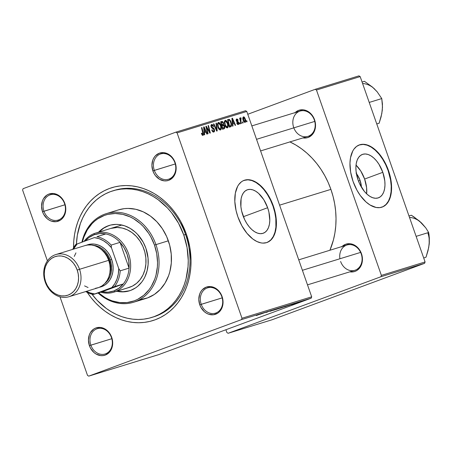 <?xml version="1.0" encoding="UTF-8"?>
<svg xmlns="http://www.w3.org/2000/svg" width="452" height="452" viewBox="0 0 452 452"><rect width="100%" height="100%" fill="white"/><g stroke="black" fill="none" stroke-linecap="round" stroke-linejoin="round"><path stroke-width="0.68" d="M356.069 173.161L357.634 175.331L360.086 180.438L358.442 180.986L360.086 180.438L361.436 187.196A14.656 8.198 -110.3 0 0 360.086 180.438A14.656 8.198 -110.3 0 0 356.391 173.562M364.617 179.043A23.137 12.938 69.7 0 0 356.023 165.127L360.752 170.98L364.617 179.043L382.816 172.314L364.617 179.043A23.137 12.938 69.7 0 1 366.651 193.84L366.6 187.687L364.617 179.043M358.052 179.924A23.137 12.938 -110.3 0 1 362.402 154.42A23.137 12.938 -110.3 0 1 382.816 172.314L384.799 180.953L384.974 185.077L384.59 188.863L383.669 192.151L382.234 194.829L380.347 196.784L378.075 197.948L375.516 198.27L372.759 197.739L369.911 196.383L367.086 194.241L364.385 191.411L359.781 184.111L358.052 179.924L356.069 171.28L355.893 167.155L356.278 163.375L357.199 160.081L358.634 157.409L360.521 155.454L362.792 154.29L365.352 153.968L368.109 154.494L370.956 155.855L373.781 157.991L376.482 160.827L378.945 164.245L382.816 172.314A23.137 12.938 -110.3 0 1 378.465 197.818A23.137 12.938 -110.3 0 1 358.052 179.924M383.059 206.677L386.048 204.434L388.437 201.1L390.132 196.812L391.07 191.727L391.217 186.043L390.568 179.975L388.155 170.67A33.115 18.515 69.7 0 0 359.114 145.002L363.159 144.414L367.109 145.171L371.182 147.115L375.228 150.171L379.087 154.228L382.618 159.127L385.68 164.681L388.155 170.67L388.494 170.545L388.155 170.67A33.115 18.515 69.7 0 1 382.098 207.106M353.057 181.438A33.115 18.515 -110.3 0 1 359.283 144.934A33.115 18.515 -110.3 0 1 388.494 170.545L386.019 164.551L381.245 156.46L377.533 151.957L371.521 146.985L365.453 144.51L361.628 144.363L359.837 144.747L356.588 146.408L353.888 149.211L352.775 151.008L350.509 157.748L349.967 163.161L350.645 172.133L353.057 181.438L356.995 190.275L360.306 195.524L365.984 201.937L370.03 204.993L376.104 207.468L379.929 207.615L383.403 206.547L384.963 205.57L386.392 204.304L388.776 200.976L390.477 196.688L391.59 188.817L390.907 179.845L388.494 170.545A33.115 18.515 -110.3 0 1 382.268 207.044A33.115 18.515 -110.3 0 1 353.057 181.438M242.882 215.333A23.137 12.938 -110.3 0 1 247.233 189.829A23.137 12.938 -110.3 0 1 267.64 207.722L243.385 216.694L267.64 207.722L268.895 212.05L269.804 220.491L269.42 224.271L268.494 227.559L267.064 230.237L265.177 232.192L262.906 233.356L260.346 233.678L257.589 233.153L254.742 231.791L251.917 229.656L249.216 226.819L246.752 223.395L244.611 219.519L241.628 210.999L240.899 206.688L241.102 198.784L242.029 195.49L243.464 192.818L245.351 190.863L247.617 189.699L250.182 189.377L252.939 189.902L255.787 191.264L258.612 193.399L263.776 199.66L267.64 207.722A23.137 12.938 -110.3 0 1 263.29 233.226A23.137 12.938 -110.3 0 1 242.882 215.333M267.889 242.086L270.878 239.842L273.262 236.515L274.963 232.221L275.901 227.136L275.822 218.452L274.776 212.282L272.98 206.078A33.115 18.515 69.7 0 0 243.944 180.41L247.99 179.823L251.933 180.58L256.007 182.523L260.053 185.586L263.917 189.642L267.443 194.541L270.505 200.089L272.98 206.078L273.324 205.954L272.98 206.078A33.115 18.515 69.7 0 1 266.923 242.521M237.888 216.847A33.115 18.515 -110.3 0 1 244.114 180.342A33.115 18.515 -110.3 0 1 273.324 205.954L269.386 197.117L266.075 191.868L260.397 185.456L256.352 182.399L252.278 180.45L248.334 179.693L246.453 179.772L242.978 180.84L241.419 181.823L238.718 184.619L237.605 186.416L235.339 193.162L234.82 201.479L236.091 210.649L237.888 216.847L241.826 225.684L246.95 233.288L252.821 239.006L256.9 241.521L260.934 242.877L262.878 243.103L266.544 242.645L269.793 240.978L271.217 239.718L273.607 236.385L275.873 229.639L276.392 221.322L275.121 212.152L273.324 205.954A33.115 18.515 -110.3 0 1 267.098 242.458A33.115 18.515 -110.3 0 1 237.888 216.847M111.452 337.537A13.244 10.978 -107.1 0 0 96.779 328.853A13.244 10.978 -107.1 0 0 90.858 345.158L89.406 345.656A14.351 11.888 72.9 0 1 95.824 327.994A14.351 11.888 72.9 0 1 111.723 337.401L111.452 337.537A13.244 10.978 72.9 0 1 105.05 354.006A13.244 10.978 72.9 0 1 90.858 345.158A13.244 10.978 72.9 0 1 97.265 328.689A13.244 10.978 72.9 0 1 111.452 337.537L111.723 337.401L110.582 334.842L109.056 332.536L105.101 329.039L100.451 327.44L95.824 327.994L93.739 329.056L90.423 332.565L89.321 334.875L88.445 340.164L89.406 345.656L90.547 348.221L93.92 352.487L96.027 354.023L100.677 355.617L103.039 355.611L105.305 355.069L109.215 352.458L111.808 348.181L112.475 345.616L112.429 340.119L111.723 337.401A14.351 11.888 72.9 0 1 105.305 355.069A14.351 11.888 72.9 0 1 89.406 345.656L111.813 338.717L90.858 345.158A13.244 10.978 -107.1 0 0 105.531 353.843A13.244 10.978 -107.1 0 0 111.452 337.537M64.551 203.609A13.244 10.978 -107.1 0 0 49.878 194.925A13.244 10.978 -107.1 0 0 43.957 211.231L42.505 211.734A14.351 11.888 72.9 0 1 48.923 194.066A14.351 11.888 72.9 0 1 64.822 203.473L64.551 203.609A13.244 10.978 72.9 0 1 58.15 220.084A13.244 10.978 72.9 0 1 43.957 211.231A13.244 10.978 72.9 0 1 50.364 194.761A13.244 10.978 72.9 0 1 64.551 203.609L64.822 203.473L63.681 200.914L62.156 198.609L58.201 195.111L53.556 193.518L48.923 194.066L46.838 195.128L43.522 198.643L42.42 200.948L41.544 206.236L42.505 211.734L43.646 214.293L47.019 218.559L49.127 220.096L51.409 221.152L56.138 221.689L60.489 220.079L62.314 218.531L64.907 214.259L65.574 211.694L65.789 208.971L64.822 203.473A14.351 11.888 72.9 0 1 58.404 221.141A14.351 11.888 72.9 0 1 42.505 211.734L64.913 204.79L43.957 211.231A13.244 10.978 -107.1 0 0 58.63 219.921A13.244 10.978 -107.1 0 0 64.551 203.609M174.918 162.771A13.244 10.978 -107.1 0 0 160.245 154.087A13.244 10.978 -107.1 0 0 154.324 170.393L152.872 170.89A14.351 11.888 72.9 0 1 159.29 153.222A14.351 11.888 72.9 0 1 175.19 162.635L174.918 162.771A13.244 10.978 72.9 0 1 168.517 179.241A13.244 10.978 72.9 0 1 154.324 170.393A13.244 10.978 72.9 0 1 160.731 153.923A13.244 10.978 72.9 0 1 174.918 162.771L175.19 162.635L174.048 160.07L172.523 157.765L168.568 154.268L163.918 152.674L159.29 153.222L155.381 155.833L153.889 157.799L152.787 160.11L151.912 165.398L152.872 170.89L154.013 173.455L155.539 175.76L159.494 179.258L164.144 180.851L166.505 180.845L168.771 180.303L172.681 177.692L175.274 173.415L175.941 170.85L176.156 168.127L175.19 162.635A14.351 11.888 72.9 0 1 168.771 180.303A14.351 11.888 72.9 0 1 152.872 170.89L175.28 163.946L154.324 170.393A13.244 10.978 -107.1 0 0 168.997 179.077A13.244 10.978 -107.1 0 0 174.918 162.771M221.819 296.698A13.244 10.978 -107.1 0 0 207.146 288.009A13.244 10.978 -107.1 0 0 201.225 304.32L199.773 304.817A14.351 11.888 72.9 0 1 206.191 287.15A14.351 11.888 72.9 0 1 222.09 296.563L221.819 296.698A13.244 10.978 72.9 0 1 215.412 313.168A13.244 10.978 72.9 0 1 201.225 304.32A13.244 10.978 72.9 0 1 207.632 287.845A13.244 10.978 72.9 0 1 221.819 296.698L222.09 296.563L220.949 293.998L219.423 291.693L215.468 288.195L210.818 286.602L206.191 287.15L202.281 289.76L200.79 291.726L199.688 294.037L198.807 299.32L199.773 304.817L200.914 307.377L204.287 311.643L206.394 313.179L208.677 314.242L213.406 314.773L217.757 313.163L219.582 311.614L221.073 309.654L222.842 304.778L223.051 302.055L222.09 296.563A14.351 11.888 72.9 0 1 215.672 314.225A14.351 11.888 72.9 0 1 199.773 304.817L222.181 297.874L201.225 304.32A13.244 10.978 -107.1 0 0 215.898 313.004A13.244 10.978 -107.1 0 0 221.819 296.698M342.057 246.515A14.351 11.888 72.9 0 1 361.476 253.708L361.204 253.843A13.244 10.978 -107.1 0 0 347.644 244.826A13.244 10.978 -107.1 0 0 339.921 258.759M295.156 112.593A14.351 11.888 72.9 0 1 314.575 119.78L314.309 119.916A13.244 10.978 -107.1 0 0 299.631 111.232A13.244 10.978 -107.1 0 0 293.71 127.537A13.244 10.978 72.9 0 1 300.117 111.068A13.244 10.978 72.9 0 1 314.309 119.916A13.244 10.978 72.9 0 1 307.902 136.385L260.601 150.928M87.23 292.337L91.14 297.738L95.445 302.721L100.107 307.23L105.079 311.236L110.311 314.688L115.757 317.553L121.362 319.813L127.074 321.44L132.831 322.417L138.589 322.739L144.284 322.4L149.866 321.4L155.273 319.756L160.46 317.479L165.381 314.592L169.98 311.123L174.218 307.106L178.048 302.574L181.438 297.58L184.359 292.173L186.778 286.393L188.67 280.302L190.021 273.963L190.812 267.431L191.043 260.77L189.806 247.323L186.365 234.136L180.845 221.723L177.37 215.954L173.455 210.553L169.15 205.575L164.488 201.061L159.516 197.061L154.285 193.609L148.838 190.738L143.233 188.478L137.521 186.851L131.764 185.874L126.006 185.552L120.311 185.896L114.735 186.891L109.322 188.535L104.135 190.812L99.214 193.699L94.615 197.168L90.377 201.185L86.547 205.716L83.157 210.711L80.236 216.124L77.817 221.904L75.925 227.989L74.58 234.334L73.783 240.865L73.557 247.781A69.54 57.624 72.9 0 1 120.204 185.908A69.54 57.624 72.9 0 1 186.365 234.136L185.563 234.548A66.229 54.878 -107.1 0 0 113.723 190.58M289.941 141.911A76.162 63.11 -107.1 0 1 330.904 189.377L333.084 196.53L334.672 203.818L335.655 211.18L336.022 218.548L335.774 225.842L334.904 232.995L333.423 239.939L329.915 250.25A76.162 63.11 -107.1 0 0 330.904 189.377L279.585 205.157L330.904 189.377L328.152 182.438L324.852 175.783L321.044 169.46L316.762 163.545L312.049 158.093L306.942 153.149L301.495 148.764L295.766 144.985L289.8 141.843M298.738 259.838L347.017 244.99A13.244 10.978 72.9 0 1 361.204 253.843A13.244 10.978 72.9 0 1 354.803 270.313A13.244 10.978 72.9 0 1 340.61 261.465A13.244 10.978 -107.1 0 0 355.283 270.149A13.244 10.978 -107.1 0 0 361.204 253.843L361.476 253.708L360.334 251.142L358.809 248.837L354.854 245.34L352.577 244.283L350.21 243.747L345.577 244.295L341.667 246.905M152.646 317.168A66.229 54.878 -107.1 0 0 185.563 234.548L183.789 235.091L178.534 223.265L171.494 212.632L167.398 207.886L158.223 199.778L153.234 196.49L148.047 193.755L142.713 191.603L137.272 190.055L131.786 189.128L126.306 188.823L120.882 189.145L115.571 190.094L110.418 191.659L105.474 193.829L100.79 196.58L96.412 199.886L92.377 203.711L88.728 208.022L85.496 212.779L82.716 217.932L80.416 223.435L77.326 235.277L76.411 244.249A66.229 54.878 72.9 0 1 112.836 190.84L114.605 190.298A66.229 54.878 72.9 0 1 185.563 234.548A66.229 54.878 72.9 0 1 153.533 316.903L151.821 317.428M245.549 110.729L175.856 132.153L23.092 188.682L175.856 132.153L177.077 132.877L246.775 111.452L311.688 296.823L241.995 318.248L177.077 132.877L241.995 318.248L241.504 319.609L88.739 376.137L158.432 354.713L311.196 298.179L241.504 319.609L88.739 376.137L87.518 375.414L59.997 296.834L87.518 375.414L88.739 376.137L158.432 354.713L311.196 298.179L311.688 296.823L311.196 298.179L241.504 319.609L241.995 318.248L311.688 296.823L246.775 111.452L177.077 132.877L175.856 132.153L245.549 110.729L246.775 111.452L245.549 110.729M47.404 260.877L22.6 190.043L23.092 188.682L22.6 190.043L47.404 260.877M285.997 306.202L280.302 308.145L285.997 306.202M288.574 305.518L294.416 303.445L288.574 305.518M256.29 315.552L263.9 312.829L256.77 315.321M270.256 311.145L274.093 309.71L270.256 311.145M278.443 308.36L270.081 311.304L278.443 308.36M279.121 308.315L273.426 310.258L279.121 308.315M301.422 301.614L300.038 302.094L301.422 301.614M280.641 307.942L275.929 309.507L280.641 307.942M260.279 314.219L266.121 312.146L260.279 314.219M265.652 312.439L270.471 310.812L265.652 312.439M291.642 304.682L296.778 302.84L292.094 304.45M284.833 306.761L291.077 304.49L284.833 306.761M302.388 301.207L298.054 302.704L302.388 301.207M297.45 302.84L296.06 303.32L297.45 302.84M296.8 302.981L300.512 301.682L296.8 302.981M294.551 303.727L293.162 304.207L294.551 303.727M240.176 123.859L239.91 122.791L239.47 122.921L239.746 123.995L240.176 123.859L239.91 122.791L239.47 122.921L239.746 123.995L240.176 123.859M243.074 122.972L242.809 121.899L242.368 122.034L242.645 123.102L243.074 122.972L242.809 121.899L242.368 122.034L242.645 123.102L243.074 122.972M227.401 127.893C228.429 127.018 228.537 125.419 227.718 123.108L227.299 123.26L227.718 123.108C227.102 121.249 226.249 120.317 225.152 120.3L224.311 121.78L224.876 125.176C225.497 126.972 226.339 127.882 227.401 127.893L228.237 126.357L227.842 123.475L226.627 121.012L225.152 120.3L224.311 121.78L224.734 124.746L225.966 127.198L227.452 127.876M233.012 126.063L232.825 123.916L234.294 123.469L235.13 125.413L235.56 125.277L232.441 118.164L231.916 118.328L232.548 126.204L233.012 126.063L232.825 123.916L234.294 123.469L235.13 125.413L235.56 125.277L232.441 118.164L231.916 118.328L232.548 126.204L233.012 126.063M224.164 128.78L224.706 128.176L224.768 127.018L224.373 125.701L223.531 124.837L223.271 122.379L222.327 121.407L220.655 121.786L222.508 129.295L224.164 128.78L224.559 126.148L223.531 124.837L223.48 122.882L222.327 121.407L220.655 121.786L222.508 129.295L224.164 128.78M217.214 130.922L216.468 123.074L216.005 123.215L216.644 129.944L213.915 123.859L213.48 123.995L216.666 131.091L217.214 130.922L216.468 123.074L216.005 123.215L216.644 129.944L213.915 123.859L213.48 123.995L216.666 131.091L217.214 130.922M202.988 135.402L203.281 133.046L202.852 133.204L203.281 133.046L201.925 127.549L201.49 127.679L202.801 132.995L202.716 134.538L201.937 134.826L202.716 134.538L201.965 133.798L201.541 133.95L201.965 133.798L201.778 133.148L201.383 133.374L202.394 135.317L203.185 135.295L203.49 134.532L201.925 127.549L201.49 127.679L202.976 134.159L202.507 134.532L201.778 133.148L201.383 133.374L203.021 135.385M208.123 133.713L206.536 127.362L209.892 133.17L210.344 133.035L208.491 125.526L208.056 125.662L209.649 132.024L206.298 126.204L205.846 126.34L207.688 133.849L208.123 133.713L206.536 127.362L209.892 133.17L210.344 133.035L208.491 125.526L208.056 125.662L209.649 132.024L206.298 126.204L205.846 126.34L207.688 133.849L208.123 133.713M204.716 134.764L204.53 132.617L205.999 132.165L206.83 134.114L207.265 133.978L204.146 126.865L203.62 127.023L204.253 134.905L204.716 134.764L204.53 132.617L205.999 132.165L206.83 134.114L207.265 133.978L204.146 126.865L203.62 127.023L204.253 134.905L204.716 134.764M213.892 132.046L214.44 129.504L214.016 129.662L214.44 129.504L212.909 127.718L211.96 128.069L212.909 127.718L211.903 127.187L211.378 127.379L211.903 127.187L211.513 126.588L211.09 126.741L211.513 126.588L211.864 125.328L213.174 126.583L213.525 126.215L213.101 126.374L213.525 126.215L211.485 124.509L211.101 126.763L212.141 128.21L214.033 129.707L213.621 131.187L212.57 131.577L213.621 131.187L212.169 130.961L212.632 130.792L212.225 129.99L211.807 130.142L212.146 129.752L211.745 129.973C212.282 131.543 212.994 132.233 213.892 132.046L214.604 131.187L214.31 129.176L213.576 128.097L211.785 127.08L211.412 126.125L212.022 125.3L213.174 126.583L213.581 126.374L212.649 124.786L211.576 124.475L210.898 125.402L211.186 126.995L211.988 128.091L213.7 129.102L214.146 130.249L214.011 130.894L213.389 131.221L212.689 130.865L212.146 129.752L211.745 129.973L212.672 131.69L213.96 132.024M220.525 130.006C221.559 129.131 221.666 127.532 220.847 125.221L220.423 125.373L220.847 125.221C220.226 123.362 219.373 122.43 218.282 122.413L217.44 123.893L218.005 127.289C218.627 129.086 219.469 129.995 220.525 130.006L221.327 128.792L221.079 125.955L219.751 123.125L218.282 122.413L217.44 123.893L217.858 126.859L219.265 129.509L220.576 129.99M238.334 124.532L238.814 122.684L238.39 122.842L238.814 122.684L238.26 121.786L237.537 122.057L238.26 121.786L237.39 121.277L236.724 121.526L237.39 121.277L236.871 120.916L236.43 121.079L236.871 120.916L236.678 120.498L236.26 120.656L236.876 119.633L236.13 119.91L236.876 119.633L237.808 120.498L238.204 120.272L237.78 120.43L238.204 120.272L236.662 118.961L236.289 120.752L238.402 122.876L238.125 123.865L237.294 124.17L238.125 123.865L237.04 122.729L236.645 122.955L237.656 124.464L238.424 124.498L238.905 123.933L238.577 122.181L236.633 120.351L236.995 119.61L237.808 120.498L238.204 120.272L237.509 119.158L236.419 119.091L236.164 120.283L236.701 121.503L238.453 123.057L237.955 123.882L237.04 122.729L236.678 123.051L238.39 124.515M230.605 126.803L229.367 127.108L231.209 126.424L231.045 121.899L230.622 122.057L231.045 121.899L229.119 119.288L227.531 119.673L229.384 127.181L230.932 126.662L231.503 125.82L231.48 123.537L230.689 121.029L229.413 119.39L227.531 119.673L229.384 127.181L230.712 126.763M245.046 122.469C245.82 121.78 245.882 120.554 245.238 118.78L244.814 118.938L245.238 118.78L243.458 116.876C242.651 117.571 242.594 118.836 243.283 120.673L245.046 122.469L245.526 121.961L245.555 119.916L244.475 117.334L243.848 116.876L243.159 117.045L242.848 118.921L243.814 121.769L245.08 122.458M241.419 123.481L240.605 119.797L240.667 118.797L241.102 118.729L240.984 117.848L240.622 117.746L240.345 119.153L240.068 118.023L239.633 118.153L240.984 123.611L241.419 123.481L240.893 121.294L240.984 117.848L240.622 117.746L240.345 119.153L240.068 118.023L239.633 118.153L240.984 123.611L241.419 123.481M247.046 121.746L246.781 120.678L246.346 120.808L246.617 121.882L247.046 121.746L246.781 120.678L246.346 120.808L246.617 121.882L247.046 121.746M358.95 75.863L315.242 89.298L247.758 114.271L315.242 89.298L316.468 90.021L360.171 76.586L425.089 261.957L381.381 275.392L316.468 90.021L381.381 275.392L380.889 276.754L228.124 333.282L271.833 319.846L424.597 263.318L380.889 276.754L228.124 333.282L226.904 332.559L225.915 329.74L226.904 332.559L228.124 333.282L271.833 319.846L424.597 263.318L425.089 261.957L424.597 263.318L380.889 276.754L381.381 275.392L425.089 261.957L360.171 76.586L316.468 90.021L315.242 89.298L358.95 75.863L360.171 76.586L358.95 75.863M302.936 137.911L305.891 137.99L308.157 137.448L312.066 134.837L313.558 132.871L314.66 130.56L315.541 125.277L314.575 119.78L313.434 117.215L310.061 112.955L305.676 110.356L303.309 109.819L298.676 110.367L294.766 112.977M349.837 271.838L352.792 271.918L355.057 271.375L357.142 270.307L360.459 266.799L361.56 264.488L362.442 259.199L361.476 253.708A14.351 11.888 72.9 0 1 349.837 271.838M112.836 190.84A66.229 54.878 72.9 0 1 183.789 235.091L186.365 234.136A69.54 57.624 72.9 0 1 162.991 316.089A69.54 57.624 72.9 0 1 87.276 292.41M293.823 127.848A13.244 10.978 -107.1 0 0 308.513 136.176A13.244 10.978 -107.1 0 0 314.309 119.916L314.575 119.78A14.351 11.888 72.9 0 1 302.942 137.911M205.852 126.368L206.298 126.204L205.852 126.368M207.389 128.933L207.824 128.775L207.389 128.933M208.502 130.82L208.926 130.668L208.502 130.82M209.293 132.153L209.649 132.024L209.293 132.153M208.061 125.684L208.491 125.526L208.061 125.684M206.135 127.509L206.536 127.362L206.135 127.509M206.57 129.295L207.01 129.131L206.57 129.295M203.62 127.057L204.146 126.865L203.62 127.057M204.084 132.786L204.53 132.617L204.084 132.786M204.468 131.696L204.281 129.357L203.818 129.526L204.281 129.357L204.101 127.758L203.688 127.91L204.101 127.758L205.637 131.334L204.016 131.933L205.637 131.334L204.01 131.865L204.468 131.696L204.101 127.758L205.637 131.334L204.468 131.696M212.57 131.577L213.621 131.187M213.491 124.017L213.915 123.859L213.491 124.017M215.384 128.244L215.83 128.08L215.384 128.244M216.22 130.097L216.644 129.944L216.22 130.097M216.005 123.243L216.468 123.074L216.005 123.243M218.446 127.193L217.971 124.345L217.423 124.554L218.565 123.272L217.468 123.678L218.565 123.272L220.39 125.272C221.051 127.08 221.005 128.374 220.26 129.148L219.271 129.509L220.26 129.148L218.446 127.193L218.022 127.351L218.446 127.193L217.96 125.018L218.158 123.645L218.813 123.249L219.61 123.791L220.712 126.436L220.734 128.583L220.339 129.114L219.751 129.08L218.446 127.193M219.271 129.509L220.26 129.148M220.672 121.848L221.712 121.464L220.672 121.848M220.712 122.006L222.327 121.407L220.712 122.006M223.056 123.04L223.48 122.882L223.056 123.04M221.587 125.554L223.531 124.837L221.587 125.554M224.141 126.306L224.559 126.148L224.141 126.306M221.887 124.871L221.31 122.532L220.881 122.69L222.045 122.306L223.056 123.046L223.181 124.136L221.469 125.068L222.587 124.656L221.457 125.029L221.887 124.871L221.31 122.532L222.44 122.249L223.017 122.938L223.181 124.136L221.887 124.871M222.729 128.283L222.101 125.746L221.672 125.905L223.011 125.47L224.124 126.261L223.943 127.865L222.311 128.487L223.537 128.035L222.299 128.441L222.729 128.283L222.101 125.746L223.452 125.424L224.079 126.142L224.254 127.368L222.729 128.283M221.469 125.074L222.587 124.656M231.921 118.356L232.441 118.164L231.921 118.356M232.379 124.085L232.825 123.916L232.379 124.085M232.763 122.995L232.577 120.656L232.119 120.825L232.577 120.656L232.396 119.062L231.989 119.215L232.396 119.062L233.933 122.633L232.311 123.232L233.933 122.633L232.305 123.164L232.763 122.995L232.396 119.062L233.933 122.633L232.763 122.995M229.599 126.17L228.181 120.418L227.751 120.577L229.39 120.181L230.599 121.983C231.373 124.125 231.226 125.458 230.153 126.001L229.181 126.357L230.153 126.001L229.175 126.328L229.599 126.17L228.181 120.418L228.808 120.226L229.486 120.221L230.108 120.882L231.045 123.865L230.853 125.537L229.599 126.17M229.181 126.362L230.153 126.001M225.316 125.08L224.847 122.232L224.294 122.441L225.441 121.159L224.339 121.565L225.441 121.159L227.26 123.159C227.921 124.967 227.881 126.261 227.13 127.035L226.141 127.396L227.13 127.035L225.316 125.08L224.898 125.238L225.316 125.08L224.83 122.904L225.028 121.537L225.684 121.136L226.48 121.678L227.588 124.323L227.605 126.47L227.209 127.001L226.621 126.967L225.316 125.08M226.141 127.396L227.13 127.035M243.684 120.458L243.673 117.543L242.831 117.853L243.673 117.543L244.803 118.91L244.814 121.803L244.069 122.08L244.814 121.803L243.684 120.458L243.261 120.611L243.684 120.458L243.289 118.345L243.747 117.531L244.707 118.65L245.17 120.989L244.656 121.814L243.684 120.458M242.379 122.057L242.809 121.899L242.379 122.057M239.639 118.181L240.068 118.023L239.639 118.181M239.922 119.305L240.345 119.153L239.922 119.305M240.402 118.062L240.984 117.848L240.402 118.062M240.334 118.808L240.826 118.627L240.334 118.808M240.453 121.458L240.893 121.294L240.453 121.458M239.475 122.95L239.91 122.791L239.475 122.95M246.351 120.837L246.781 120.678L246.351 120.837M223.943 127.865L223.537 128.035M298.896 302.416L301.959 301.343L298.721 302.416M283.364 306.902L280.195 307.981L283.364 306.902M280.319 307.987L277.138 309.066L280.229 308.066M283.02 306.993L280.195 307.981L282.918 307.077M273.426 310.264L273.833 310.157M280.777 307.654L280.37 307.761M279.652 308.027L274.274 309.908M266.703 312.332L267.194 312.196M274.093 309.71L273.663 309.823M272.952 310.089L272.646 310.247M257.013 315.259L257.301 315.151M261.216 313.886L265.138 312.473L261.216 313.886M292.207 304.473L292.681 304.258M296.066 303.122L296.416 302.93M295.851 303.139L295.563 303.281M289.512 305.185L293.433 303.772L289.512 305.185M290.224 304.789L284.009 306.953L290.235 304.733M280.302 308.151L280.703 308.044M287.653 305.541L287.24 305.648M286.528 305.914L281.144 307.795M298.032 302.704L298.348 302.62M303.512 300.761L303.213 300.84M302.648 301.049L299.563 302.134L302.789 300.976M274.567 309.886L279.918 307.908M281.438 307.772L286.788 305.795M109.542 225.345A34.216 28.352 -107.1 0 0 99.18 231.995L103.615 228.215L108.587 225.678M129.391 290.839L129.362 290.851A34.216 28.352 72.9 0 0 145.911 248.295L143.194 242.187L137.436 234.238L135.142 232.017L130.119 228.35L124.684 225.83L119.04 224.548L116.209 224.39L110.661 225.045L105.446 226.977L103.028 228.396L98.592 232.175A34.216 28.352 72.9 0 1 109.248 225.435A34.216 28.352 72.9 0 1 145.911 248.295L148.047 258.092L148.098 264.68L147.041 271.014L144.922 276.85L143.487 279.517L141.815 281.975L137.843 286.178L135.583 287.884L130.611 290.427L125.204 291.726L119.565 291.738L116.735 291.252M133.521 302.269L145.923 298.461A46.358 38.414 -107.1 0 0 168.342 240.809L155.94 244.622A46.358 38.414 72.9 0 1 133.521 302.269A46.358 38.414 72.9 0 1 98.067 293.02A46.358 38.414 -107.1 0 0 144.843 296.088A46.358 38.414 -107.1 0 0 155.94 244.622L154.494 245.12A45.256 37.499 72.9 0 1 143.922 295.139A45.256 37.499 72.9 0 1 98.559 292.868M183.789 235.091A66.229 54.878 72.9 0 1 151.759 317.451A66.229 54.878 72.9 0 1 91.976 294.212L97.203 300.405L106.373 308.518L111.361 311.801L116.548 314.536L121.882 316.688L127.323 318.236L132.809 319.168L138.289 319.474L143.713 319.146L149.024 318.197L154.177 316.632L159.121 314.462L163.805 311.711L168.184 308.411L172.218 304.58L175.868 300.269L179.099 295.512L181.879 290.359L184.184 284.856L185.987 279.059L188.026 266.799L188.247 260.454L187.071 247.645L183.789 235.091M110.813 228.418A30.905 25.611 72.9 0 1 143.922 249.069A30.905 25.611 72.9 0 1 128.978 287.5L113.621 292.224A30.905 25.611 72.9 0 1 100.728 292.201A30.905 25.611 -107.1 0 0 114.751 291.839L113.797 290.981A29.804 24.696 72.9 0 1 102.084 291.783L108.056 292.207L113.797 290.981L118.978 288.167L123.317 283.929L102.084 291.783L93.225 294.506L114.458 286.653L123.317 283.929A29.804 24.696 72.9 0 1 113.797 290.981L114.751 291.839A30.905 25.611 72.9 0 1 113.621 292.224M118.627 209.847L124.306 208.643L128.102 208.417L135.781 209.282L143.324 211.875L150.443 216.09L156.867 221.762L162.347 228.684L166.669 236.582L169.669 245.159L171.235 254.08L171.308 263.002L169.879 271.584L168.619 275.641L165.059 283.105L160.245 289.449L154.352 294.444L147.618 297.885L140.29 299.648M168.342 240.809A46.358 38.414 -107.1 0 0 118.673 209.835L106.271 213.649A46.358 38.414 72.9 0 1 155.94 244.622L168.342 240.809M98.355 292.687L104.994 297.54L108.542 299.405L112.186 300.879L119.656 302.574L127.102 302.557L134.255 300.84L137.634 299.36L143.826 295.218L149.081 289.659L151.284 286.41L154.759 279.127L155.991 275.161L157.386 266.787L157.533 262.454L156.731 253.702L154.494 245.12L155.94 244.622A46.358 38.414 -107.1 0 0 116.848 212.248A46.358 38.414 -107.1 0 0 81.908 242.193A46.358 38.414 72.9 0 1 106.271 213.649M154.494 245.12L150.9 237.04L148.635 233.288L143.29 226.531L140.256 223.593L133.611 218.74L130.069 216.875L122.707 214.344L115.209 213.502L107.87 214.372L104.35 215.446L97.773 218.802L94.779 221.062L92.022 223.678L87.321 229.87L83.852 237.159L82.394 242.012A45.256 37.499 72.9 0 1 116.667 213.53A45.256 37.499 72.9 0 1 154.494 245.12M117.322 291.071L122.989 291.709L129.656 290.755A34.216 28.352 -107.1 0 1 117.345 291.077M110.785 228.429L117.096 227.475L122.215 228.051L127.244 229.78L131.99 232.588L136.272 236.373L139.928 240.984L142.809 246.25L144.809 251.967L145.855 257.917L145.9 263.861L144.951 269.584L143.035 274.861L140.227 279.483L136.64 283.28L132.413 286.105L127.701 287.851M129.362 290.851A34.216 28.352 72.9 0 1 116.757 291.257M423.71 225.384L419.439 221.068L411.354 215.225L408.981 215.96L411.354 215.225L414.156 217.056L421.852 223.299L425.784 227.887L428.666 232.497L416.122 236.356L428.666 232.497L429.355 238.046L429.191 244.255A22.216 18.408 -107.1 0 0 427.835 232.921M419.795 221.48L425.784 227.887L428.666 232.497L429.095 235.204L429.191 244.255L428.004 250.741L426.033 257.148L423.722 258.064L426.033 257.148L428.716 247.487L429.327 241.43M428.733 247.001L429.191 244.255M421.852 223.299A22.216 18.408 -107.1 0 0 409.495 217.423M360.617 252.397L302.399 270.296L360.617 252.397M256.533 139.318L314.75 121.413L256.533 139.318M376.759 123.95L379.138 123.221L376.759 123.95M376.81 91.462L372.538 87.146L364.453 81.303L362.08 82.032L364.453 81.303L372.538 87.146L377.058 91.643L381.765 98.57L369.222 102.429L381.765 98.57L382.454 104.124L382.29 110.333L381.104 116.819L379.138 123.221L381.816 113.559L382.426 107.503M381.833 113.073L382.499 107.135L381.765 98.57L377.058 91.643L372.894 87.558M374.951 89.372A22.216 18.408 -107.1 0 0 362.594 83.501M94.327 233.52A30.905 25.611 -107.1 0 0 84.01 241.413A30.905 25.611 72.9 0 1 94.327 233.52A30.905 25.611 72.9 0 1 95.457 233.142A30.905 25.611 72.9 0 1 128.797 254.47A30.905 25.611 72.9 0 1 114.751 291.839L130.108 287.122L114.751 291.839A30.905 25.611 -107.1 0 0 128.571 253.787A30.905 25.611 -107.1 0 0 94.327 233.52L94.101 234.746L94.327 233.52M85.281 240.944A29.804 24.696 72.9 0 1 94.101 234.746L88.914 237.56L85.281 240.944M105.813 233.938L99.841 233.514L94.101 234.746A29.804 24.696 72.9 0 1 105.813 233.938A29.804 24.696 72.9 0 1 120.034 242.357L129.057 268.121L128.786 261.154L127.119 254.29L124.147 247.899L120.034 242.357A29.804 24.696 72.9 0 1 129.057 268.121A29.804 24.696 72.9 0 1 123.317 283.929L102.084 291.783L93.225 294.506A29.804 24.696 72.9 0 1 85.716 291.563A29.804 24.696 -107.1 0 0 93.225 294.506L111.83 287.585L114.791 283.67L116.983 279.076L118.317 273.974L118.74 268.561L111.446 247.73L111.175 245.08L120.034 242.357L129.057 268.121L120.198 270.844L118.74 268.561L111.446 247.73L107.762 243.843L103.57 240.78L99.033 238.673L94.327 237.599L75.721 244.521A29.804 24.696 -107.1 0 0 72.744 249.363A29.804 24.696 72.9 0 1 75.721 244.521L77.162 243.95L73.484 249.131A28.696 23.781 72.9 0 1 77.162 243.95L94.327 237.599A28.696 23.781 72.9 0 1 111.446 247.73L111.175 245.08L120.034 242.357A29.804 24.696 -107.1 0 0 105.813 233.938L96.954 236.662A29.804 24.696 72.9 0 1 111.175 245.08A29.804 24.696 -107.1 0 0 96.954 236.662L105.813 233.938M86.462 291.337L89.959 292.862L94.666 293.936A28.696 23.781 72.9 0 1 86.462 291.337M123.317 283.929A29.804 24.696 -107.1 0 0 129.057 268.121L120.198 270.844A29.804 24.696 72.9 0 1 114.458 286.653L123.317 283.929M114.458 286.653A29.804 24.696 -107.1 0 0 120.198 270.844L118.74 268.561A28.696 23.781 72.9 0 1 111.83 287.585L114.458 286.653M79.535 269.296L77.213 270.093A20.312 16.831 72.9 0 1 68.133 295.099A20.312 16.831 72.9 0 1 45.629 281.782L45.206 281.997A22.075 18.295 -107.1 0 0 69.664 296.472A22.075 18.295 -107.1 0 0 79.535 269.296A22.075 18.295 72.9 0 1 68.857 296.749A22.075 18.295 72.9 0 1 45.206 281.997A22.075 18.295 72.9 0 1 55.878 254.544A22.075 18.295 72.9 0 1 79.535 269.296L108.712 260.324L79.535 269.296A22.075 18.295 -107.1 0 0 55.076 254.821A22.075 18.295 -107.1 0 0 45.206 281.997L45.629 281.782L44.624 277.929L44.268 274.002L44.567 270.149L45.511 266.522L47.07 263.25L49.178 260.471L51.76 258.284L54.715 256.776L57.924 256.001L61.269 255.996L64.619 256.759L67.845 258.256L70.823 260.431L73.444 263.205L75.603 266.465L77.213 270.093L78.219 273.946L78.58 277.873L78.281 281.726L77.332 285.353L75.778 288.625L73.665 291.404L71.083 293.591L68.133 295.099L64.924 295.868L61.579 295.874L58.229 295.116L55.003 293.619L52.02 291.444L49.404 288.67L47.245 285.404L45.629 281.782A20.312 16.831 72.9 0 1 54.715 256.776A20.312 16.831 72.9 0 1 77.213 270.093L79.535 269.296M111.661 259.414L110.215 259.917A20.973 17.379 72.9 0 1 104.898 283.438L108.729 279.048L110.339 275.675L111.316 271.923L111.621 267.946L111.254 263.889L110.215 259.917L111.661 259.414L112.757 263.601L113.147 267.872L112.819 272.059L111.791 276.002L110.096 279.556L107.808 282.579L105 284.958L101.79 286.596L99.485 287.246A22.075 18.295 -107.1 0 0 111.661 259.414A22.075 18.295 -107.1 0 0 86.558 245.193L90.694 244.103L94.327 244.097L97.971 244.922L101.48 246.549L104.717 248.916L107.565 251.928L109.909 255.476L111.661 259.414M109.356 260.233L108.746 260.42L109.356 260.233A19.871 16.464 -107.1 0 0 100.886 249.086L105.666 253.493L107.779 256.685L109.356 260.233A19.871 16.464 -107.1 0 1 109.152 275.98L110.401 271.612L110.689 267.844L110.339 264.002L109.356 260.233M68.857 296.749L98.033 287.777A22.075 18.295 -107.1 0 0 108.712 260.324A22.075 18.295 -107.1 0 0 85.055 245.577L55.878 254.544M74.252 256.437L75.942 252.888M84.999 245.594L87.739 245.007L91.372 245.001L95.016 245.831L98.525 247.459L101.762 249.82L104.61 252.837L106.954 256.38L108.712 260.324L109.802 264.51L110.192 268.776L109.87 272.968L108.842 276.912L107.147 280.466L104.853 283.489L102.045 285.867L98.841 287.506L95.349 288.342M88.072 287.523L84.564 285.896M93.174 245.306L97.203 246.142L100.536 247.69L103.615 249.939L106.322 252.804L108.548 256.171L110.215 259.917A20.973 17.379 72.9 0 0 93.174 245.306M358.939 145.064L359.283 144.934M243.769 180.472L244.114 180.342M266.753 242.583L267.098 242.458M381.923 207.174L382.268 207.044M223.78 127.95L222.311 128.492M354.803 270.313L307.496 284.856M251.837 125.91L300.117 111.068M121.854 225.023L95.457 233.142"/></g></svg>

